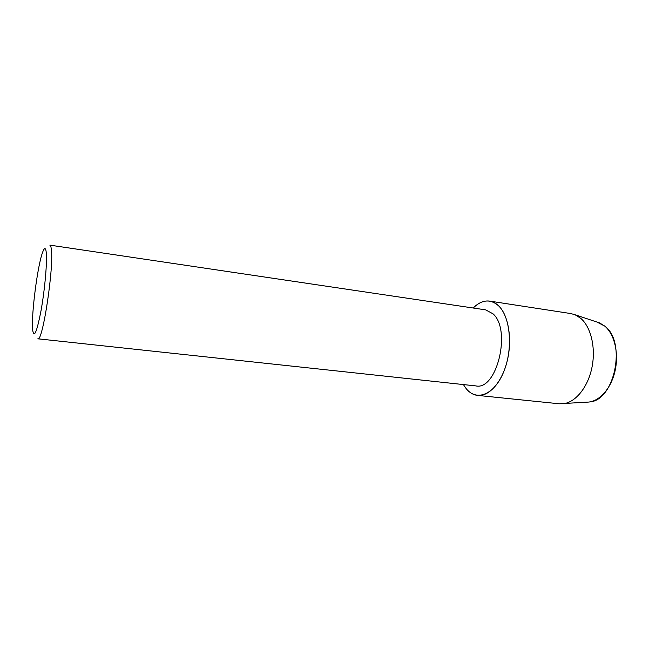 <?xml version="1.0" encoding="UTF-8"?>
<svg xmlns="http://www.w3.org/2000/svg" width="649" height="649" viewBox="0 0 649 649"><rect width="100%" height="100%" fill="white"/><g stroke="black" fill="none" stroke-linecap="round" stroke-linejoin="round"><path stroke-width="0.97" d="M589.487 401.966C614.66 400.757 626.747 341.934 604.754 326.106L599.603 322.926L597.056 322.082L604.754 326.106C614.627 334.267 619.17 353.916 614.863 371.739C610.62 389.578 598.394 402.372 586.81 402.145L559.276 403.783L477.599 395.403C473.291 394.9 469.478 392.645 466.177 388.637L463.402 384.573L466.177 388.637C476.512 401.739 494.384 394.884 503.721 371.796C513.229 348.878 510.495 316.939 498.619 305.841C508.459 315.236 512.475 339.135 507.299 360.568C502.196 382.05 489.095 396.75 477.599 395.403M485.639 309.857L493.021 313.824C511.672 329.862 496.834 390.747 475.904 385.912L37.845 338.802C42.623 342.704 54.224 265.798 51.279 248.892C50.963 246.482 50.484 245.233 49.835 245.127L485.639 309.857M473.194 308.007C481.972 299.457 490.449 298.735 498.619 305.841C495.868 303.18 492.883 301.607 489.671 301.104C483.967 300.373 478.475 302.677 473.194 308.007M32.588 329.294C31.274 314.416 37.431 266.528 42.428 252.802C44.302 247.48 45.568 247.245 46.217 252.088C47.345 260.987 44.911 289.032 41.09 310.352C36.725 332.694 33.894 339.086 32.604 329.514L32.588 329.294M489.671 301.104L570.82 313.564L575.136 314.789L580.709 318.294C590.955 326.982 595.944 347.734 591.985 367.293C588.075 386.877 575.931 402.015 563.762 403.678M599.603 322.926L575.136 314.789"/></g></svg>
